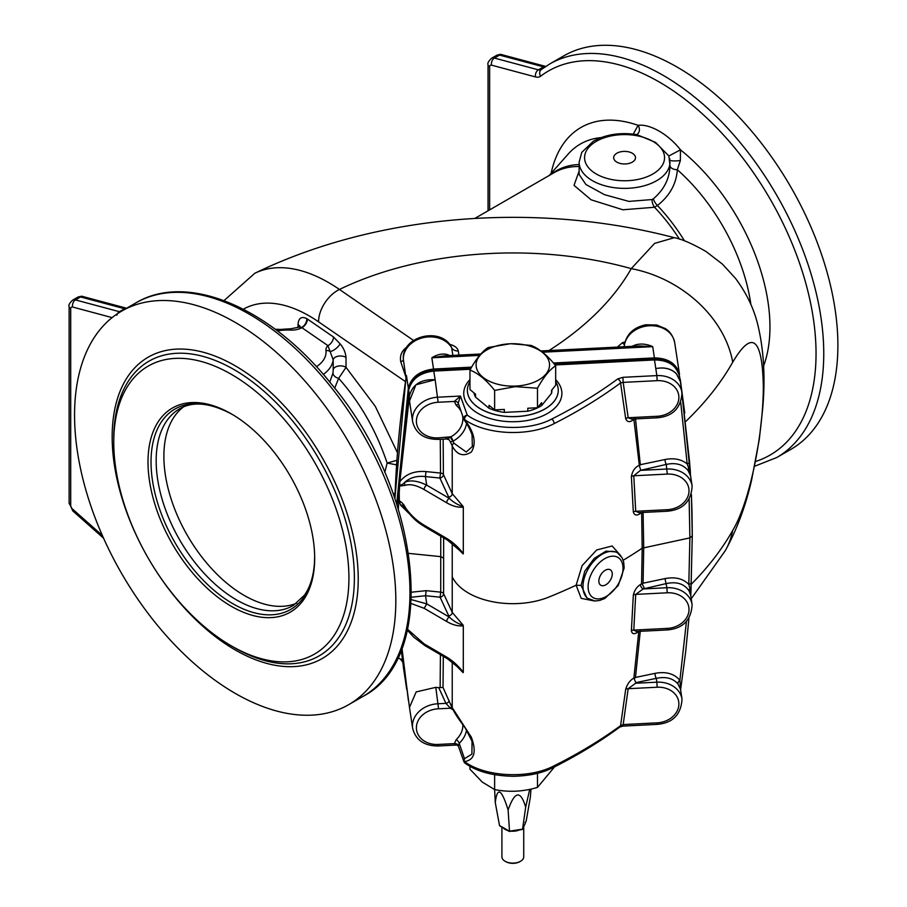 <?xml version="1.0" encoding="UTF-8"?>
<svg xmlns="http://www.w3.org/2000/svg" width="907" height="907" viewBox="0 0 907 907"><rect width="100%" height="100%" fill="white"/><g stroke="black" fill="none" stroke-linecap="round" stroke-linejoin="round"><path stroke-width="1.36" d="M348.923 577.986A166.287 96.006 -120 0 0 231.342 374.33A166.287 96.006 -120 0 0 113.76 442.208A166.287 96.006 -120 0 0 231.342 645.875A166.287 96.006 -120 0 0 348.923 577.986M314.672 558.213A117.842 68.036 -120 0 0 231.342 413.875A117.842 68.036 -120 0 0 148.011 461.992A117.842 68.036 -120 0 0 231.342 606.318A117.842 68.036 -120 0 0 314.672 558.213M113.76 442.208L113.76 439.067A170.142 98.228 -120 0 1 234.063 369.603A170.142 98.228 -120 0 1 354.376 577.986A170.142 98.228 -120 0 1 234.063 647.451L231.342 645.875M395.826 600.615A227.169 131.152 -120 0 0 296.668 371.995A227.169 131.152 -120 0 0 121.606 311.135A227.169 131.152 -120 0 0 121.606 573.451A227.169 131.152 -120 0 0 348.776 704.614A227.169 131.152 -120 0 0 395.826 600.615M384.772 472.434L387.153 463.046C376.144 430.44 359.977 402.198 338.651 378.344L334.683 388.196M548.996 350.544A394.817 227.94 0 0 0 631.249 268.631L654.639 243.359L674.32 237.691C537.069 201.558 377.448 213.644 254.822 273.256A194.098 101.867 -115.8 0 1 339.445 289.458A270.241 156.027 0 0 1 631.249 268.631A108.137 83.909 29.5 0 1 732.731 362.176C751.892 329.808 762.095 337.461 763.32 385.146C763.569 432.049 750.361 500.947 732.731 530.391A108.137 83.909 -150.5 0 1 725.328 550.617L691.225 598.756M397.924 657.473L400.554 659.287L402.402 658.913M542.567 352.211L652.711 346.644L654.412 357.902C668.255 358.14 676.622 363.662 679.502 374.444L678.357 366.779A1511.141 1229.144 171.4 0 0 677.597 361.848L677.608 361.927M680.25 379.285L684.751 412.957M405.497 680.579L401.642 648.89M654.412 357.902L553.417 363.004M471.629 367.131L433.535 369.058L431.834 357.8L479.622 355.397M396.688 503.816L408.343 388.139C411.29 377.063 419.692 370.702 433.535 369.058M405.939 377.108L400.724 361.678A7.267 1.973 174.2 0 0 403.343 359.932A25.441 20.691 -8.6 0 1 422.685 337.789A25.441 20.691 -8.6 0 1 451.709 347.857L451.369 346.939C440.734 326.543 401.79 335.975 403.298 359.07L405.962 377.675L406.438 375.543L405.962 377.697A7.267 6.723 173.3 0 1 405.973 377.709M624.934 342.007L622.485 342.653L617.35 347.098M333.198 369.761L333.198 359.886L327.937 345.635A7.267 4.546 124.5 0 0 333.504 337.007L340.068 343.798C343.594 347.959 345.578 352.528 346.02 357.483L346.02 367.369L338.651 378.344A7.267 4.989 -170.6 0 1 332.982 373.06L333.198 369.761A7.267 4.195 180 0 1 338.209 366.077A7.267 4.195 180 0 1 346.02 367.369L375.305 406.37L397.413 452.638M540.912 350.952L639.412 345.975L652.711 346.644C646.816 343.991 641.136 343.39 635.682 344.83L631.952 346.349M624.254 346.746L624.243 345.68C626.272 334.343 633.471 327.382 645.841 324.774L656.668 325.012L665.284 328.561C666.77 329.456 672.643 333.13 674.695 342.71L677.654 362.188M449.951 355.544L446.663 354.376C441.811 353.458 436.868 354.592 431.834 357.8L444.396 355.827L480.835 353.991M458.919 355.091L458.296 350.986C457.468 347.687 454.362 345.408 448.976 344.161M400.724 361.678C399.658 355.646 401.699 350.794 406.835 347.098A7.267 0.918 -124.1 0 0 406.858 347.132M447.616 355.669A7.267 4.875 109.6 0 1 446.663 354.376M635.682 344.83A7.267 4.116 -113.1 0 1 635.093 346.191M674.695 342.71A25.441 20.691 -8.6 0 0 648.743 325.794A25.441 20.691 -8.6 0 0 624.243 346.565A5.453 3.424 -5 0 1 624.209 346.746M624.401 344.411A5.453 3.038 75.9 0 1 622.485 342.653M402.776 661.838A7.267 7.222 57 0 0 400.724 659.072M633.812 134.179A7.267 3.311 -127.7 0 0 633.608 133.544L638.074 125.347C649.934 123.703 668.493 134.372 680.465 149.825L680.375 160.539L677.325 169.745C676.361 183.872 669.729 195.799 657.405 205.515L654.525 207.261L622.871 209.778L591.115 199.801L574.018 185.345L579.131 171.083M837.887 345.397A227.169 131.152 -120 0 0 738.729 116.776A227.169 131.152 -120 0 0 563.678 55.917L549.54 64.08A227.169 131.152 -120 0 1 724.591 124.939A227.169 131.152 -120 0 1 823.76 353.549A227.169 131.152 -120 0 1 776.709 457.547L790.847 449.384A227.169 131.152 -120 0 0 837.887 345.397M579.131 162.138L579.131 174.473L585.922 184.518L604.55 194.699L628.902 201.399L652.076 199.551L653.357 198.814C664.06 189.688 669.615 178.611 669.99 165.607L668.867 155.981L655.546 142.388L636.895 134.633C620.49 132.127 605.944 134.338 593.28 141.265L581.761 152.387L579.131 162.138A45.429 26.235 0 0 0 592.441 180.686A45.429 26.235 0 0 0 641.952 186.366A45.429 26.235 0 0 0 670.001 162.138M669.854 159.983L669.638 158.419M632.281 153.226A10.907 6.292 180 0 1 632.281 162.138A10.907 6.292 180 0 1 616.862 162.138A10.907 6.292 180 0 1 616.862 153.226A10.907 6.292 180 0 1 632.281 153.226M652.076 199.551A7.267 3.821 -110.9 0 0 654.525 207.261A130.846 75.542 60 0 1 679.479 239.187M551.116 173.328A156.548 90.383 -120 0 1 638.074 125.347A7.267 5.907 -129.2 0 1 637.542 133.941A7.267 5.907 -129.2 0 1 637.53 133.941M763.569 366.043A156.548 90.383 -120 0 0 680.465 149.825L668.867 155.981M669.99 165.607A7.267 4.047 -178.5 0 0 677.325 169.745A142.501 82.276 60 0 1 750.883 304.503M680.375 160.539A7.267 1.213 -3.4 0 1 669.91 160.222M396.847 460.325L387.153 463.046L396.54 464.86M395.055 493.748L393.094 493.363M394.976 495.834A9.081 1.224 11.6 0 1 394.012 495.948M329.785 382.085L332.982 373.06M340.068 343.798A7.267 2.528 140.9 0 1 330.227 351.474A7.267 5.918 173 0 0 325.953 350.499A14.535 8.39 180 0 1 327.937 345.635L301.577 327.472L298.596 327.132M275.807 329.717L290.886 328.765L290.591 330.091A14.535 8.39 180 0 0 301.838 327.688A7.267 4.546 124.5 0 0 307.416 319.049L333.504 337.007M406.755 689.524L401.699 648.754L409.499 707.585M470.416 369.24L433.829 371.088C419.907 372.686 411.517 379.058 408.649 390.203L397.028 504.848M657.167 380.668L623.188 382.38L628.166 417.742L631.635 419.102L657.031 417.821L657.167 416.279A21.813 17.743 171.4 0 0 678.889 397.368A21.813 17.743 171.4 0 0 657.167 380.668L656.849 375.6A25.441 20.691 -8.6 0 1 682.007 392.572L680.125 380.226A3.639 2.914 168.8 0 1 680.103 380.022L679.592 376.518C676.758 365.634 668.391 360.113 654.491 359.943L654.31 359.285L554.528 364.319M398.332 508.963L399.851 481.696L409.499 395.667L408.649 390.203A3.639 2.12 -170.8 0 1 408.649 389.817L408.649 389.817A3.639 2.12 -170.8 0 1 408.796 389.409M446.697 502.795L424.113 489.565C416.347 485.166 410.009 483.76 405.112 485.358A3.639 2.97 -110.4 0 1 404.839 482.207C410.474 479.826 417.764 480.801 426.698 485.132L449.282 498.351C453.557 502.455 458.182 505.165 463.16 506.48L463.296 507.092C458.216 507.671 452.684 506.231 446.697 502.795A3.639 2.109 -59.6 0 1 449.282 498.351L439.884 478.046L440.519 473.057A3.639 2.041 179.7 0 1 443.398 474.531L452.23 493.68L463.16 506.48M399.67 484.905C401.268 485.245 402.991 484.349 404.839 482.207C410.236 477.536 417.084 475.653 425.406 476.572L426.029 471.583L440.519 473.057L440.28 439.294M405.112 485.358L399.613 486.073M424.113 489.565A3.639 2.109 -59.6 0 1 426.698 485.132L425.406 476.572L439.884 478.046A3.639 2.868 155.3 0 0 443.398 474.531L443.149 439.147M399.851 481.696C405.803 474.055 414.533 470.688 426.029 471.583M445.904 438.342C446.335 439.181 447.741 438.818 450.121 437.265A3.639 1.088 -124.5 0 1 452.604 441.358L450.428 442.049L449.26 439.895M438.285 438.727L438.569 437.843L450.847 436.811A3.639 0.862 -118.5 0 1 452.99 441.165L452.604 441.358M460.903 410.996A24.84 20.203 171.4 0 0 456.266 405.361A3.639 1.712 129.8 0 1 458.568 404.488M456.266 405.361L454.339 401.438L460.45 396.053L458.216 403.105L463.828 419.283A3.639 2.914 -19.3 0 1 467.264 415.123C487.104 429.759 527.999 431.721 551.762 419.057C575.945 406.88 597.94 393.513 617.735 378.933A3.639 2.336 53.6 0 1 620.581 382.924C600.638 397.708 578.496 411.268 554.143 423.603C528.94 436.993 485.733 435.031 464.463 419.419A3.639 0.93 145.3 0 0 464.271 420.156C467.162 423.886 469.758 428.739 472.048 434.725L472.354 446.516L466.232 452.037L453.863 443.172A3.639 2.88 155.1 0 0 452.23 445.949L450.428 442.049M449.214 439.793L446.652 438.977L438.466 439.385C424.374 439.476 415.769 433.603 412.651 421.789A25.441 20.691 -8.6 0 1 437.809 397.198L460.45 396.053L467.264 415.123A3.639 2.29 -55 0 0 464.463 419.419C474.429 432.276 476.719 443.16 471.334 452.049C463.307 457.015 456.935 454.974 452.23 445.949L452.23 493.68A3.639 2.868 155.3 0 1 448.716 497.195M466.527 423.524A28.457 23.151 -8.6 0 1 452.99 441.165L453.863 443.172M617.735 378.933L622.882 377.323L656.849 375.6L654.491 359.943L555.05 364.965M622.882 377.323L623.188 382.38L620.581 382.924L625.694 418.705A3.639 2.109 173 0 1 628.166 417.742L657.167 416.279M635.478 418.524L640.319 464.701L639.401 465.926L633.88 419.249C630.059 422.605 627.327 422.424 625.694 418.705M633.88 419.249L634.447 417.968M680.125 380.226L676.35 373.763A3.639 2.177 137.1 0 1 676.327 373.639L680.329 381.473M676.35 373.763C671.203 368.718 664.355 366.995 655.784 368.582C664.343 366.95 671.191 368.639 676.327 373.639M640.319 464.701L665.024 459.52C673.935 457.774 681.304 459.237 687.166 463.908A3.639 2.109 -4.2 0 0 689.547 461.72A3.639 2.109 -4.2 0 0 689.535 461.629L690.431 472.649L687.166 463.908L680.738 402.561M690.703 477.048L681.27 387.493L689.535 461.629M692.12 485.982L690.59 475.88L688.096 470.518C683.084 464.429 675.806 462.4 666.271 464.407L640.444 470.359L666.974 469.021A25.441 20.691 -8.6 0 1 692.12 485.982C691.259 501.458 682.914 509.87 667.087 511.242L667.223 509.7A21.813 17.743 171.4 0 0 689.014 490.812A21.813 17.743 171.4 0 0 667.291 474.078L666.271 464.407A3.639 1.02 -101.9 0 1 665.024 459.52M688.096 470.518A3.639 2.29 144.3 0 1 688.821 468.193M639.401 465.926L640.625 469.792M667.291 474.078L633.789 475.778L635.716 511.287A3.639 2.109 177.8 0 0 633.324 512.047L631.385 476.594A3.639 2.109 176 0 1 633.789 475.778L640.444 470.359M631.385 476.594C632.304 471.277 634.775 467.581 638.789 465.506M633.324 512.047C634.458 515.471 636.827 515.936 640.433 513.43A3.639 2.245 56.2 0 1 640.546 512.58M667.087 511.242L638.993 512.659L635.716 511.287L667.223 509.7M643.086 512.024L643.709 547.579L643.086 583.201L642.247 584.187L641.566 583.779L642.19 548.191L641.646 512.523M641.566 512.67L640.433 513.43M690.703 595.287L689.139 591.013C684.468 583.87 676.837 581.387 666.26 583.564L643.188 588.938L666.894 587.736L667.212 592.793L635.716 594.391L643.188 588.938A3.639 2.245 56.2 0 1 640.433 584.539L641.566 583.779M644.333 588.167L642.247 584.187M637.791 631.431A3.639 2.268 -124.5 0 0 637.666 632.1C634.152 634.605 632.054 634.129 631.385 630.682A3.639 2.075 4 0 1 633.789 630.093L667.291 628.404L667.155 629.946L636.476 631.499L633.789 630.093L635.716 594.391A3.639 2.086 2.2 0 0 633.324 595.015C634.447 590.344 636.816 586.852 640.433 584.539M631.385 630.682L633.324 595.015M640.319 630.796L635.478 677.45L655.035 673.345A3.639 1.02 -101.9 0 0 656.271 678.357L635.784 682.665L633.88 678.062L638.777 631.34L637.666 632.1M634.447 678.583L635.478 677.45M655.035 673.345C665.953 671.327 674.241 673.64 679.887 680.307A3.639 2.404 -37.2 0 0 677.948 683.946C672.994 678.232 665.772 676.373 656.271 678.357L656.849 682.177A25.441 20.691 -8.6 0 1 682.007 699.138C681.066 714.671 672.745 723.083 657.031 724.387L657.167 722.845A21.813 17.743 171.4 0 0 678.889 703.945A21.813 17.743 171.4 0 0 657.167 687.234L656.849 682.177L635.648 683.243L628.166 688.696L623.188 724.557L657.167 722.845M686.44 621.42L679.887 680.307L680.601 689.83M680.488 689.15L677.948 683.946M619.889 727.006L623.064 726.099L623.188 724.557L620.581 725.634A3.639 2.336 53.6 0 1 619.889 727.006C599.924 741.711 577.759 755.191 553.395 767.447L548.554 769.658C539.177 773.705 527.523 775.916 513.589 776.29C492.841 775.916 476.708 771.562 465.178 763.241A3.639 2.29 -55 0 1 464.463 761.608C485.528 777.118 528.838 779.249 554.154 765.78C578.53 753.604 600.672 740.225 620.581 725.634L625.694 689.241A3.639 2.063 -173 0 1 628.166 688.696L657.167 687.234M625.694 689.241C627.327 684.003 630.048 680.273 633.88 678.062M635.784 682.665L635.648 683.243M464.497 758.717A3.639 3.027 87.5 0 0 464.463 761.608C474.429 760.066 476.719 751.926 471.334 737.187L452.23 707.607A3.639 2.857 155.4 0 0 452.434 708.582L452.434 708.582C457.173 717.981 463.738 725.407 465.574 728.638L472.048 741.291L471.912 754.102L464.497 758.717L459.203 743.287L458.307 745.951L463.828 761.472A3.639 2.914 -19.3 0 1 464.497 758.717M458.307 745.951L454.339 743.627L456.266 739.511A24.84 20.203 171.4 0 0 462.853 724.704M466.527 730.09A28.457 23.151 -8.6 0 1 459.203 743.287A3.639 1.361 46.9 0 0 456.266 739.511M451.935 707.494A3.639 1.304 -66.2 0 0 450.847 708.605L445.904 703.367L438.773 687.642L443.035 687.461L452.434 708.582M451.754 707.109A3.639 1.497 -59.6 0 0 450.121 708.231L438.569 708.809L435.802 687.336L438.773 687.642M449.26 700.782A3.639 2.868 -24.7 0 1 445.904 703.367L438.285 703.753A25.441 20.691 -8.6 0 0 412.651 728.355C415.678 739.999 424.125 745.883 437.99 745.985L456.913 745.021M443.296 656.351L443.035 687.461M440.133 687.597L440.417 654.661M458.239 667.439L447.446 658.777A3.639 2.109 -59.6 0 1 446.697 657.11C452.684 660.681 458.216 665.738 463.296 672.268L458.194 667.405M447.446 658.777L424.861 645.557A3.639 2.109 -59.6 0 1 424.113 643.891L446.697 657.11M667.155 629.946C682.88 628.63 691.202 620.207 692.12 604.697A25.441 20.691 -8.6 0 0 666.894 587.736L665.012 578.598C675.057 576.671 682.982 578.587 688.81 584.346A3.639 2.086 2.6 0 0 691.202 582.509L691.202 582.509A3.639 2.086 2.6 0 0 691.191 582.271L692.256 535.731L691.417 494.451L692.018 512.909L692.279 535.901L689.887 537.885L689.139 499.258M643.086 583.201L665.012 578.598M689.139 591.013A3.639 2.358 151.3 0 1 689.944 588.768L688.81 584.346L689.887 537.885L642.19 548.191A509.847 294.356 0 0 1 623.188 560.265M690.805 595.99L692.279 535.912M690.953 593.359L689.944 588.768M691.168 582.736L690.964 592.09M399.363 500.993C401.654 501.945 403.774 504.292 405.712 508.056C410.61 515.051 416.767 520.777 424.181 525.221L424.941 526.888C419.295 523.022 415.485 521.876 405.304 508.634L402.912 505.108L400.565 505.142L399.363 500.993L399.205 491.775M424.941 526.888L447.446 540.073A3.639 2.109 -59.6 0 1 446.697 538.407C452.684 541.978 458.216 547.023 463.296 553.553L463.296 507.092M405.304 508.634L405.712 508.056M463.296 553.553L447.446 540.073M408.808 513.226L400.565 505.142M411.347 599.629L426.778 603.881L449.282 617.066C453.557 621.17 458.182 623.88 463.16 625.184L463.296 625.796C458.216 626.374 452.684 624.946 446.697 621.499A3.639 2.109 -59.6 0 1 449.282 617.066L440.099 597.203L440.723 592.146L440.757 536.15M443.636 537.84L443.602 593.688L452.23 612.395L463.16 625.184M440.723 592.146A3.639 2.12 -179.8 0 1 443.602 593.688A3.639 2.868 155.3 0 1 440.099 597.203L425.542 595.718L426.177 590.661L440.723 592.146M446.697 621.499L424.181 608.325L426.778 603.881L425.542 595.718L411.449 597.237M411.551 592.203L426.177 590.661M470.801 368.548L433.648 370.43L435.156 379.727L415.905 384.806L409.499 401.007L412.651 421.789M458.216 403.105A3.639 2.097 180 0 0 454.339 401.438L438.126 402.255L435.156 379.727C421.131 379.069 412.583 384.387 409.499 395.667M469.962 381.666A45.429 26.235 0 0 0 467.377 390.373A45.429 26.235 0 0 0 467.558 392.652A45.429 26.235 0 0 0 514.802 416.574A45.429 26.235 0 0 0 558.247 390.373A45.429 26.235 0 0 0 555.674 381.666M463.296 625.796L463.296 672.268M412.651 728.355L409.476 707.449L416.177 691.916L435.802 687.336M401.971 648.052L408.377 700.385M537.488 773.297L537.488 787.401L554.562 766.857M494.632 774.703L494.632 789.566C508.884 792.412 523.169 791.686 537.488 787.401M469.962 766.234L469.962 769.215L482.297 782.106L494.632 789.566L495.267 802.548C497.274 786.403 501.56 788.875 508.113 809.974C514.791 790.927 520.652 790.02 525.663 807.253L529.711 789.362M530.98 789.079L530.368 797.117L526.105 821.481L525.108 822.286M495.267 802.548L499.53 825.597L509.258 831.209L522.545 829.157L525.38 823.091A0.907 0.714 -155.1 0 0 525.436 822.944M508.113 809.974L509.519 831.277M525.663 807.253L522.545 829.157L521.808 829.372M508.045 830.415L502.013 826.935M520.017 829.542L511.786 830.823M501.911 827.195L501.911 856.832A10.907 6.292 0 0 0 505.108 861.276A10.907 6.292 0 0 0 520.527 861.276A10.907 6.292 0 0 0 523.724 856.832L523.724 826.731M505.437 861.469A10 5.771 0 0 0 505.743 861.65A10 5.771 0 0 0 519.881 861.65A10 5.771 0 0 0 520.187 861.469M525.3 823.216A0.907 0.714 -155.1 0 0 525.38 823.091L523.18 827.853A0.907 0.714 -155.1 0 0 523.226 827.694M523.09 827.978A0.907 0.714 -155.1 0 0 523.18 827.853L522.511 829.293M593.972 600.899L581.194 598.359L576.138 585.208L582.101 565.628L596.693 549.959L612.146 545.991L620.841 555.832M616.068 551.932L606.035 551.127L594.232 558.395L584.743 571.24L581.115 585.423L586.965 598.03M612.259 573.995A9.081 5.476 122.3 0 0 605.241 570.288A9.081 5.476 122.3 0 0 598.881 580.355A9.081 5.476 122.3 0 0 605.241 585.106A9.081 5.476 122.3 0 0 612.259 573.995M473.987 392.89A39.069 22.562 0 0 0 475.54 397.141L489.054 408.275A39.069 22.562 0 0 0 504.326 412.39L527.795 411.211A39.069 22.562 0 0 0 541.604 405.622L551.558 393.298A39.069 22.562 0 0 0 551.887 390.373L551.887 389.919M510.448 343.708L488.136 347.54C482.093 351.463 476.039 358.968 469.962 370.056C478.17 373.253 486.39 380.033 494.632 390.395L515.187 386.654L537.488 388.23C543.531 377.176 549.597 369.682 555.674 365.725C547.465 355.397 539.246 348.605 530.992 345.386L510.448 343.708M551.558 393.298L551.558 390.327L555.674 385.237L555.674 365.725M541.604 405.622L541.604 402.651L537.488 407.753L537.488 388.23M527.795 411.211L527.795 408.241L537.488 407.753M504.326 412.39L504.326 409.42L494.632 409.919L494.632 390.395M489.054 408.275L489.054 405.316L494.632 409.919M475.54 397.141L475.54 394.171L469.962 389.568L469.962 370.056M510.482 343.764A36.722 21.201 0 0 0 476.164 366.269A36.722 21.201 0 0 0 515.153 386.087A36.722 21.201 0 0 0 549.461 363.571A36.722 21.201 0 0 0 510.482 343.764M183.554 406.858A113.59 65.576 -120 0 0 187.398 535.47A113.59 65.576 -120 0 0 296.85 603.11M358.231 578.904A173.997 100.462 60 0 1 173.679 595.389A173.997 100.462 60 0 1 173.679 349.32A173.997 100.462 60 0 1 358.231 578.904M135.744 302.972C187.398 271.76 270.932 307.938 331.259 383.899C420.712 490.097 440.235 656.657 362.913 696.451A227.169 131.152 -120 0 0 409.964 592.452A227.169 131.152 -120 0 0 310.806 363.843A227.169 131.152 -120 0 0 135.744 302.972L121.606 311.135M112.128 317.62L72.605 307.031A3.639 2.097 -120 0 0 70.701 308.788L70.701 505.154A3.639 2.097 -120 0 0 72.605 509.122L102.378 535.504M126.617 308.244L83.013 296.566A5.453 3.855 -75 0 0 80.61 296.952A9.081 5.249 -120 0 0 77.73 297.213L72.583 300.183A9.081 5.249 60 0 1 75.462 299.922L119.441 311.702L124.588 308.743L80.61 296.952L75.462 299.922A5.453 3.855 -75 0 0 72.605 307.031M125.495 308.902A9.081 5.249 60 0 1 124.588 308.743A5.453 3.855 -75 0 1 126.572 308.267M116.822 315.217A5.453 3.855 -75 0 1 119.441 311.702A9.081 5.249 -120 0 0 120.382 311.861M70.701 308.788A5.453 3.152 180 0 1 69.113 306.566C68.399 305.194 69.567 303.063 72.583 300.183M70.701 505.154A5.453 3.152 180 0 1 69.113 502.92L69.113 306.566M72.605 509.122A5.453 2.222 131.6 0 0 72.843 510.97L69.113 502.92M400.849 650.886L401.461 651.305M691.123 584.403A501.594 289.594 0 0 0 732.731 530.391M685.76 421.472A501.594 289.594 0 0 0 732.731 362.176M679.502 374.444L677.597 361.848M408.343 388.139L406.438 375.543A1511.141 1229.144 171.4 0 0 394.93 498.555M405.678 682.438L401.279 649.82A1511.141 1229.144 171.4 0 0 405.678 682.438L406.71 689.286M403.332 666.01A25.441 20.691 171.4 0 0 403.513 668.051L404.953 677.54M275.263 329.309L278.676 329.286M298.029 327.416L298.029 324.468C298.539 318.006 301.475 316.067 306.815 318.663L307.416 319.049M243.348 309.196A166.831 87.56 64.2 0 1 318.561 321.826L405.418 381.586M458.296 350.986A7.267 5.918 171.4 0 1 451.709 347.857L452.854 355.397M413.558 340.442L339.445 289.458A27.255 17.052 -55.5 0 0 318.561 321.826M684.524 240.899A131.345 75.837 -120 0 0 657.405 205.515A7.267 2.642 -126.3 0 1 653.357 198.814M489.633 209.88L489.633 66.925A3.639 2.097 60 0 1 491.537 65.157L535.515 76.936A14.535 8.39 -120 0 0 540.64 76.188A221.716 128.012 60 0 1 772.911 203.939A221.716 128.012 60 0 1 755.599 461.482M474.803 218.451L554.12 172.647A130.846 75.542 60 0 1 579.131 166.525M579.131 164.552A131.345 75.837 -120 0 0 551.082 174.405M549.223 175.482L568.19 154.054A142.501 82.276 60 0 1 601.058 137.603M541.23 69.601A9.081 5.249 60 0 1 538.373 69.839A5.453 3.855 105 0 0 535.515 76.936M540.64 76.188A5.453 4.444 -127.2 0 1 541.196 69.624L549.54 64.08M501.945 54.703C501.276 54.137 499.508 54.352 496.662 55.35A9.081 5.249 60 0 1 499.542 55.089A5.453 3.855 105 0 1 501.945 54.703L545.719 66.426A5.453 3.855 105 0 0 543.52 66.869L538.373 69.839L494.406 58.059L499.542 55.089L543.52 66.869A9.081 5.249 -120 0 0 544.801 67.039M491.537 65.157A5.453 3.855 105 0 1 494.406 58.059A9.081 5.249 -120 0 0 491.515 58.309C488.499 61.188 487.331 63.32 488.045 64.703A5.453 3.152 0 0 0 489.633 66.925M596.296 174.008A39.987 23.083 180 0 1 614.22 135.381A39.987 23.083 180 0 1 663.187 163.657A39.987 23.083 180 0 1 596.296 174.008M346.02 357.483A7.267 4.195 180 0 0 338.209 356.19A7.267 4.195 180 0 0 333.198 359.886A45.429 26.235 180 0 1 323.323 374.421M316.418 366.7A38.162 22.029 0 0 0 325.953 350.499M290.591 330.091A38.162 22.029 0 0 0 277.361 330.885M290.886 328.765L298.267 327.291A7.267 4.195 60 0 1 301.577 327.472A7.267 4.807 121.3 0 0 306.815 318.663M298.029 324.468A7.267 4.195 180 0 1 299.593 326.35M654.31 359.285C667.28 358.753 675.704 364.501 679.592 376.507A3.639 2.188 -9 0 0 679.592 376.507A3.639 2.188 -9 0 0 679.592 376.496L680.171 380.396M450.847 436.811A24.84 20.203 171.4 0 0 462.57 415.689M464.225 419.998A3.639 2.914 -19.3 0 1 463.828 419.283A3.639 3.639 0 0 0 464.271 420.156M554.143 423.603A3.639 1.95 -116.7 0 0 551.762 419.057M438.126 402.255A21.813 17.743 171.4 0 0 416.392 421.347A21.813 17.743 171.4 0 0 438.569 437.843M553.395 767.447A3.639 1.95 -116.7 0 0 554.154 765.78M458.216 745.282A3.639 2.097 0 0 0 454.339 743.627L438.126 744.443L437.99 745.985M452.933 709.648A24.84 20.203 171.4 0 0 450.847 708.605M438.569 708.809A21.813 17.743 171.4 0 0 416.392 727.55A21.813 17.743 171.4 0 0 438.126 744.443M450.428 703.685L452.23 707.607L452.23 662.11M463.16 672.677L454.736 664.207M407.538 629.265L424.113 643.891M667.291 628.404A21.813 17.743 171.4 0 0 689.014 609.47A21.813 17.743 171.4 0 0 667.212 592.793M424.181 525.221L446.697 538.407M463.16 553.962L454.736 545.492M408.649 553.383L440.768 556.649L443.648 558.179M424.181 608.325L411.132 603.506M448.716 615.898A3.639 2.868 155.3 0 0 452.23 612.395L452.23 543.406M555.674 379.614A49.069 28.332 180 0 1 527.228 420.497A49.069 28.332 180 0 1 463.93 395.883A49.069 28.332 180 0 1 469.962 379.614M467.377 390.407A45.429 26.235 0 0 0 467.377 390.441A45.429 26.235 0 0 0 467.558 392.731A45.429 26.235 0 0 0 514.802 416.653A45.429 26.235 0 0 0 558.247 390.441A45.429 26.235 0 0 0 558.247 390.407M519.439 829.928A10.907 6.292 180 0 1 511.389 831.163M507.523 830.427A10.907 6.292 180 0 1 503.544 828.238M452.23 576.784A62.696 36.201 0 0 0 548.894 597.078A509.847 294.356 0 0 0 576.138 585.208L581.115 585.423M588.541 599.028A27.255 16.428 -57.7 0 1 582.974 586.602A27.255 16.428 -57.7 0 1 595.627 559.268A27.255 16.428 -57.7 0 1 617.667 552.941L622.179 557.896L623.699 562.125L624.152 568.02L618.234 585.514L604.935 598.416L599.561 600.502L594.867 600.978L586.954 598.019M588.11 586.738A23.627 14.24 122.3 0 0 614.277 589.641A23.627 14.24 122.3 0 0 614.277 556.229A23.627 14.24 122.3 0 0 588.11 586.738M232.101 414.318A115.711 66.812 -120 0 0 151.027 462.275A115.711 66.812 -120 0 0 232.589 603.563A115.711 66.812 -120 0 0 314.661 557.329M232.85 414.748C211.036 402.878 193.316 400.883 179.688 408.762A113.59 65.576 -120 0 0 179.688 539.926A113.59 65.576 -120 0 0 293.267 605.502L304.378 595.253C309.899 587.555 313.232 577.26 314.355 564.369L314.672 556.467M362.913 696.451L348.776 704.614M103.579 538.214L72.843 510.97M83.013 296.566C82.344 296.011 80.576 296.226 77.73 297.213M674.309 237.691C681.69 239.017 692.268 243.632 706.065 251.534L722.494 264.175L735.316 278.166C745.962 292.315 753.32 307.314 757.402 323.141C763.819 348.844 765.553 377.629 762.594 409.488L759.295 439.339L751.574 480.211C745.633 506.106 736.881 529.575 725.328 550.617M394.885 498.442L405.962 377.924M403.513 668.051L403.298 664.876M224.018 300.602L254.822 273.256M402.833 662.257L400.554 659.287M496.662 55.35L491.515 58.309M754.658 466.243L776.709 457.547M488.045 210.798L488.045 64.703M636.895 134.633L637.542 133.941M298.267 327.291L299.877 325.942L299.729 327.166M433.648 370.43C419.907 371.972 411.574 378.434 408.649 389.817L397.005 504.78M657.031 417.821C672.745 416.517 681.066 408.105 682.007 392.572M690.59 475.88L690.681 476.628M680.488 689.105L682.007 699.138M680.601 689.864L685.624 652.19L688.935 618.291M463.828 761.472A3.639 3.639 0 0 0 465.178 763.241M424.861 645.557L413.615 637.043L407.345 630.138M623.064 726.099L657.031 724.387M690.692 595.219L692.12 604.697M519.881 861.65L520.527 861.276M505.743 861.65L505.108 861.276M499.814 825.971L509.337 831.47L522.251 829.486M616.046 551.921L617.667 552.941"/></g></svg>
